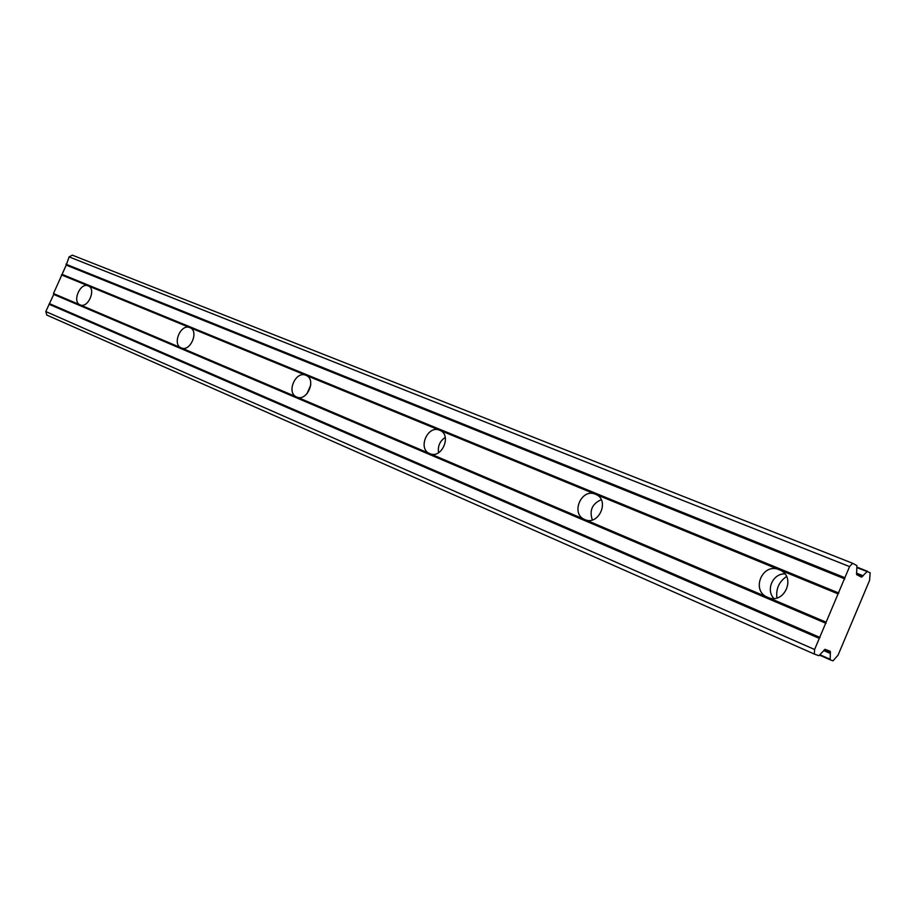 <?xml version="1.0" encoding="UTF-8"?>
<svg xmlns="http://www.w3.org/2000/svg" width="916" height="916" viewBox="0 0 916 916"><rect width="100%" height="100%" fill="white"/><g stroke="black" fill="none" stroke-linecap="round" stroke-linejoin="round"><path stroke-width="1.37" d="M856.872 567.611L870.131 572.729L869.593 580.355L838.025 655.215L832.976 660.837L830.136 659.806L830.343 653.142L823.873 650.303M838.06 593.877L826.118 622.193L767.688 597.335C784.325 605.224 796.783 576.611 779.63 569.889L838.06 593.877L849.567 566.592L852.636 563.283L856.872 565.573L856.632 574.607L861.441 577.126L867.086 571.653M826.118 622.193L814.599 649.501L814.335 654.07L818.858 655.707L825.11 649.352L830.182 651.265L830.423 652.032L824.64 649.501M61.441 274.869L88.279 285.906C96.569 288.918 88.016 308.784 80.116 304.868L53.472 293.544L66.227 265.113L69.112 256.881L72.33 255.163L852.636 563.283M189.864 327.63L189.967 327.665C199.356 331.134 190.242 352.305 181.254 347.885L767.665 597.324C750.41 590.74 762.501 562.103 779.31 569.752L595.709 494.331C610.205 499.918 598.801 526.242 584.786 519.544L584.774 519.532C570.221 514.036 581.351 487.747 595.48 494.239L439.84 430.302C452.252 435.02 441.73 459.374 429.764 453.603C417.318 448.943 427.623 424.658 439.669 430.234L306.047 375.354C316.799 379.373 307.02 402.021 296.704 397.006L296.704 396.994C285.941 393.021 295.536 370.442 305.921 375.297L88.211 285.872C80.253 282.082 71.826 301.868 80.104 304.868L181.242 347.885C171.842 344.45 180.818 323.359 189.864 327.63M776.928 597.942C775.818 588.862 779.024 581.717 786.546 576.496M867.475 571.286L856.907 567.107M830.423 652.032L830.343 653.142M814.335 654.07L46.785 315.07L45.8 311.543L53.723 294.425L53.472 293.544M819.568 655.135L830.125 659.795L819.568 655.135M849.567 566.592L69.112 256.881M844.884 577.71L65.986 264.209M66.227 265.113L844.804 578.889M838.838 593.041L62.242 274.434M53.723 294.425L826.049 623.349M820.072 637.502L49.739 303.757M48.926 304.204L819.293 638.372M814.599 649.501L45.8 311.543M830.148 659.257L819.912 654.745M784.852 573.874C772.909 573.473 765.581 589.824 773.848 598.423M310.764 384.983L306.917 393.857M445.256 437.39C439.829 441.111 437.608 446.218 438.569 452.722M601.251 499.701C592.148 503.754 589.183 510.498 592.343 519.933M856.575 574.572L862.151 576.794M863.193 575.798L856.46 573.118M823.667 650.532L830.423 653.497M856.437 573.405L862.883 575.981M779.63 569.889L780.249 570.176"/></g></svg>
